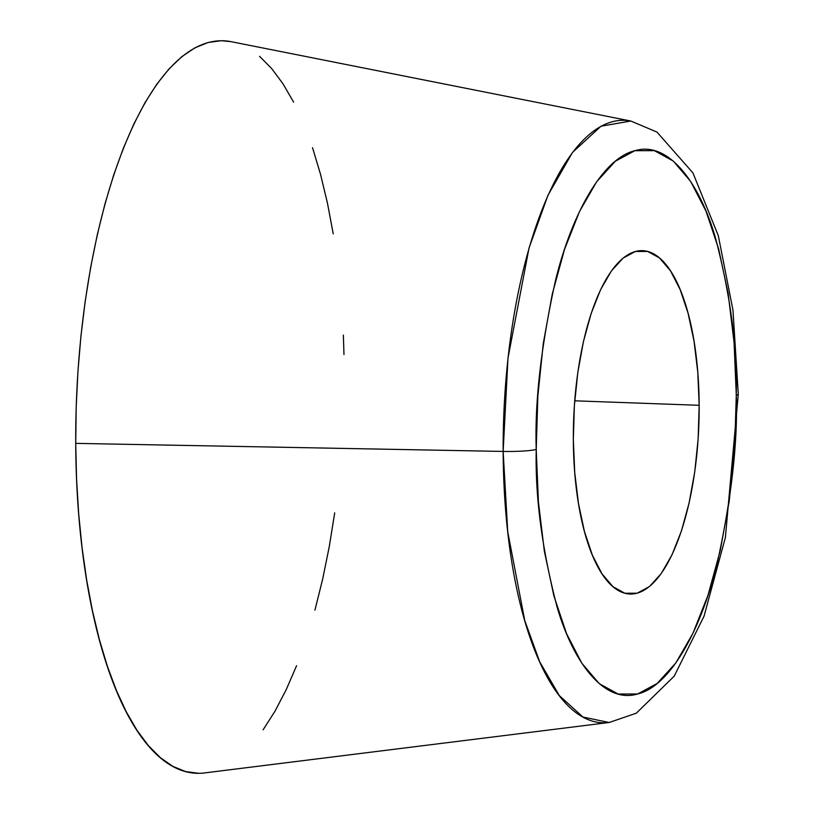 <?xml version="1.0" encoding="UTF-8"?>
<svg xmlns="http://www.w3.org/2000/svg" width="814" height="814" viewBox="0 0 814 814"><rect width="100%" height="100%" fill="white"/><g stroke="black" fill="none" stroke-linecap="round" stroke-linejoin="round"><path stroke-width="1.22" d="M231.084 41.667L221.215 40.7L208.048 42.511L194.902 47.833L181.898 56.604L169.17 68.763L156.827 84.168L144.994 102.686L133.791 124.145L123.331 148.311L113.695 174.979L104.986 203.876L97.283 234.737L90.68 267.257L85.216 301.109L80.952 335.989L77.93 371.56L76.18 407.468L75.722 443.365A366.504 133.689 92.1 0 0 204.65 772.913L609.198 722.486A301.445 109.951 -87.9 0 1 503.154 451.434L75.722 443.365L76.557 478.917L78.673 513.776L82.061 547.608L86.671 580.087L92.47 610.887L99.41 639.733L107.407 666.34L116.392 690.445L126.282 711.823L136.966 730.27L148.362 745.593L160.358 757.661L172.822 766.35L185.643 771.58L198.697 773.3M699.175 405.301L574.715 400.814L699.175 405.301L697.791 372.293L694.037 341.208L688.074 313.248L680.107 289.479L670.461 270.808L659.503 257.967L647.649 251.445L635.358 251.485L623.097 258.099L611.345 271.021L600.549 289.753L591.127 313.583L583.435 341.595L577.777 372.71L574.369 405.728L573.331 439.387A171.795 62.668 -87.9 0 1 642.429 250.651A171.795 62.668 -87.9 0 1 699.175 405.301A171.795 62.668 -87.9 0 1 630.077 594.027A171.795 62.668 -87.9 0 1 573.331 439.387L574.715 472.395L578.459 503.479L584.432 531.44L592.389 555.209L602.034 573.87L613.003 586.711L624.857 593.243L637.148 593.202L649.409 586.589L661.161 573.667L671.957 554.934L681.379 531.104L689.071 503.093L694.729 471.978L698.137 438.96L699.175 405.301M503.154 451.434L507.733 531.776L524.755 620.533L539.713 661.833L559.32 695.583L582.977 717.063L609.198 722.486L636.314 713.196L674.236 676.129L704.069 616.106L725.376 537.576L738.278 394.129L732.976 310.185L718.324 235.724L692.918 172.873L656.959 132.072L630.84 121.032L601.017 126.201L572.486 152.432L547.975 195.268L529.049 247.965L507.987 358.099L503.154 451.434A28.632 2.991 -0.3 0 0 536.223 449.44A28.632 2.991 179.7 0 1 503.154 451.434A301.445 109.951 -87.9 0 1 630.84 121.032L230.973 41.646A366.504 133.689 92.1 0 0 75.722 443.365L503.154 451.434M738.278 394.098A28.632 2.991 179.7 0 1 736.283 395.238C737.871 442.094 731.481 498.229 717.134 563.634C702.085 626.129 671.642 685.846 637.677 693.966C603.723 704.242 572.73 661.172 557.081 607C542.083 549.531 535.134 497.018 536.223 449.44C534.635 402.594 541.015 346.459 555.372 281.044C570.421 218.559 600.864 158.842 634.828 150.712C668.782 140.435 699.765 183.516 715.425 237.688C730.423 295.146 737.372 347.67 736.283 395.238A28.632 2.991 -0.3 0 0 738.278 394.098M536.223 449.44L537.861 395.93L543.284 343.437L552.289 293.966L564.509 249.44L579.497 211.548L596.652 181.766L615.343 161.223L634.828 150.712L654.375 150.651L673.219 161.019L690.648 181.441L705.982 211.111L718.64 248.901L728.123 293.355L734.086 342.775L736.283 395.238L734.645 448.758L729.212 501.251L720.217 550.712L707.997 595.248L693.009 633.139L675.844 662.922L657.163 683.465L637.677 693.966L618.131 694.037L599.287 683.658L581.857 663.247L566.524 633.577L553.866 595.787L544.373 551.322L538.42 501.912L536.223 449.44M263.095 729.832L274.918 711.314L286.121 689.855L296.591 665.689M314.937 610.124L322.629 579.263L329.243 546.743L334.707 512.891M343.976 354.517L343.355 335.083M333.241 233.913L327.442 203.113L320.513 174.267L312.515 147.66M293.64 102.177L282.946 83.73L271.55 68.407L259.564 56.339"/></g></svg>
